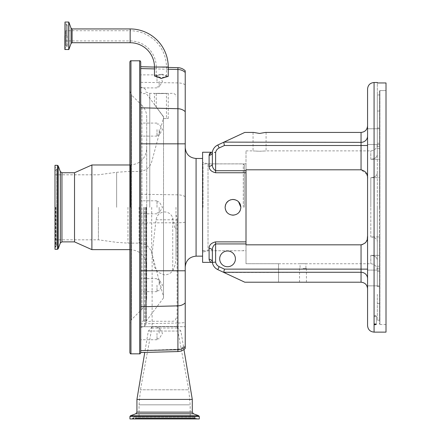 <?xml version="1.0" encoding="UTF-8"?>
<svg xmlns="http://www.w3.org/2000/svg" width="441" height="441" viewBox="0 0 441 441"><rect width="100%" height="100%" fill="white"/><g stroke="black" fill="none" stroke-linecap="round" stroke-linejoin="round"><path stroke-width="0.33" stroke-dasharray="2.21 1.65" d="M154.46 75.979L161.351 73.928L168.242 76.359M64.866 49.475L64.866 22.193M65.726 35.831L65.726 45.307L65.726 35.831M65.726 40.936L65.726 30.732L65.726 40.936L130.15 40.936A26.102 26.102 0 0 1 156.252 67.038L154.46 67.038M168.242 67.038L166.45 67.038A36.305 36.305 0 0 0 130.15 30.732L130.15 40.936L130.15 30.732L65.726 30.732M161.351 74.512L166.45 76.31L161.351 77.825L156.252 76.028L161.351 74.512M177.916 67.682L177.916 194.839L140.729 194.266L140.729 67.049L140.729 349.509L140.729 66.707M182.293 347.8L185.226 344.912L185.226 345.904A10.854 10.033 0 0 1 182.293 347.8L177.916 349.255L140.729 350.551L140.729 194.266M140.729 352.745L140.729 350.551M129.875 352.745L129.875 61.883M129.875 207.314L129.875 91.105L131.468 94.947L131.468 319.681L131.468 94.947L141.93 105.41L141.93 309.218L141.93 105.41C145.045 108.613 146.632 112.455 146.699 116.92L146.699 207.314L146.699 116.92M146.699 207.314L146.699 297.708L146.699 207.314M91.888 249.639L91.888 164.984M74.523 241.883L74.523 172.745M58.234 248.746L58.234 165.882M57.418 249.314L57.418 165.314M54.987 249.314L54.987 165.314M54.987 207.314L54.987 166.83L54.987 207.314M98.404 207.314L98.404 239.821L98.404 207.314M163.523 118.012L163.523 297.94L163.523 118.012M163.352 118.535L163.523 117.775L163.352 118.535L166.45 118.535L163.352 118.535M163.523 116.81L161.351 113.921L163.523 116.81L163.523 117.896L163.523 116.81M161.351 93.47C167.933 93.343 167.933 93.343 161.351 93.47C167.933 93.343 167.933 93.343 161.351 93.47C154.769 93.343 154.769 93.343 161.351 93.47C154.769 93.343 154.769 93.343 161.351 93.47M161.351 113.921L156.252 106.943L161.351 113.921M163.523 207.314L163.523 296.854L163.523 207.314M140.729 207.314L140.729 327.492L140.729 207.314M145.723 207.314L145.723 324.681L145.723 207.314M163.523 116.926L154.46 104.539L163.523 116.926M161.351 93.564C152.459 93.338 152.459 93.338 161.351 93.564C152.459 93.338 152.459 93.338 161.351 93.564C170.243 93.338 170.243 93.338 161.351 93.564C170.243 93.338 170.243 93.338 161.351 93.564M149.775 207.314L149.775 93.354L149.775 207.314M176.003 207.314L176.003 256.651C176.031 261.871 174.945 266.54 172.745 270.664C170.893 273.26 168.175 274.693 164.609 274.958L157.944 272.268L154.234 266.722L152.123 253.476L156.048 219.794C156.919 215.004 159.769 212.38 164.609 211.912C168.6 212.171 171.312 214.172 172.745 217.915L174.625 227.027C175.463 231.139 176.317 227.694 176.003 224.998L176.003 207.314M163.385 118.535L168.242 118.535L163.385 118.535M176.003 224.998L176.003 256.651M164.609 326.483L152.123 326.483L164.609 326.483M176.703 326.483L152.167 326.483L176.703 326.483M189.454 418.95L139.047 418.95L189.454 418.95M136.958 418.95L193.042 418.95L136.958 418.95M132.741 418.95L197.381 418.95L132.741 418.95M199.282 418.95L129.93 418.95M192.282 399.414L136.93 399.414M148.777 331.042L180.887 331.042L148.777 331.042M151.704 328.032L177.877 328.032L151.704 328.032M151.947 326.698L177.629 326.698L151.947 326.698M185.226 70.781L185.226 326.698L140.729 326.698L185.226 326.698L185.226 344.912M185.226 345.904L185.226 348.456M185.226 207.314L185.226 147.619L185.226 207.314M367.562 269.131L367.562 235.874L367.562 285.845L367.562 269.131L224.441 269.131L219.171 266.673A6.356 6.356 0 0 1 215.616 262.114L212.358 262.395L212.358 250.78L212.358 262.395A3.258 3.076 180 0 0 209.106 259.319C209.414 261.199 210.363 262.213 211.956 262.367L202.59 262.367L202.59 152.233M202.59 207.314L202.59 158.473L202.59 207.314M225.114 207.314C224.623 217.463 241.337 217.468 240.852 207.314C241.337 197.177 224.634 197.144 225.114 207.314C224.623 197.177 241.326 197.149 240.852 207.314C241.337 217.463 224.623 217.468 225.114 207.314C225.572 212.088 228.195 214.712 232.98 215.18C237.765 214.717 240.384 212.093 240.852 207.314M215.616 262.114L215.616 243.923L246.006 243.923L246.006 170.706L215.616 170.706L215.616 152.514A6.356 6.356 0 0 1 219.171 147.956L224.441 145.497L367.562 145.497L367.562 325.612M246.006 241.877L215.616 241.877C211.294 242.903 209.128 245.064 209.106 248.355L209.106 259.319M367.562 136.649L367.562 125.917C367.144 129.841 364.977 132.013 361.047 132.427L265.493 132.427L259.573 133.447L253.652 132.427L244.766 132.427L217.793 145.001A9.614 9.614 0 0 0 212.358 152.233L211.09 152.476M212.358 152.233A3.258 3.076 -0 0 1 209.106 155.309L209.106 166.274C209.117 169.553 211.289 171.714 215.616 172.751L246.006 172.751M238.548 201.752L237.032 200.567M234.706 199.635L230.792 199.756M246.006 243.923L246.006 263.729L246.006 250.736L208.02 250.736L208.02 163.865L208.02 250.736L202.59 252.186L208.02 250.736L246.006 250.736L246.006 163.865L246.006 263.729L278.563 263.729L246.006 263.729L246.006 244.827L361.047 244.827L361.047 282.201L244.766 282.201L278.563 282.201L278.563 263.729L278.563 282.201L244.766 282.201L223.967 272.499L361.047 272.273A6.51 6.29 180 0 1 367.562 278.563M226.459 202.915L225.605 204.574M215.616 241.877L215.616 243.923C213.196 245.565 212.11 247.853 212.358 250.78A3.258 2.426 180 0 0 209.106 248.355M211.956 262.367L212.358 262.395A9.614 9.614 0 0 0 217.793 269.627L223.967 272.499M224.441 269.131L223.741 272.273M367.562 288.712C367.144 284.787 364.977 282.615 361.047 282.201M302.984 268.415L306.429 268.415L302.984 268.415M302.984 263.674C306.771 263.757 306.771 263.757 302.984 263.674C306.771 263.757 306.771 263.757 302.984 263.674C299.196 263.757 299.196 263.757 302.984 263.674C299.196 263.757 299.196 263.757 302.984 263.674M367.287 238.84L366.901 240.262M366.311 241.585L365.446 242.809M361.956 244.755L361.047 244.827M367.562 277.973L367.562 285.845L367.562 270.107L367.562 285.845L367.562 270.107L379.497 270.107L379.497 277.973L379.497 270.107L379.497 277.973L379.497 270.107L367.562 270.107M367.562 89.016L367.562 207.314M367.287 175.783L367.562 178.754L367.562 125.917M259.573 151.252C267.974 150.844 267.974 150.844 259.573 151.252C267.974 150.844 267.974 150.844 259.573 151.252C251.172 150.844 251.172 150.844 259.573 151.252C251.172 150.844 251.172 150.844 259.573 151.252M361.047 132.427L361.047 169.802L366.884 174.327M361.047 169.802L246.006 169.802L246.006 150.877L246.006 170.706M370.815 177.695L379.497 177.695L379.497 146.39L379.497 177.695L370.815 177.695C374.8 177.392 376.972 175.816 377.331 172.977C376.978 175.81 374.811 177.381 370.815 177.695L370.815 207.314L370.815 177.695M370.815 159.273L379.497 159.273L379.497 94.936L379.497 159.273L370.815 159.273C374.8 158.969 376.972 157.398 377.331 154.554L377.331 127.967L377.331 154.554C376.978 157.393 374.811 158.964 370.815 159.273L370.815 150.877L370.815 159.273M377.331 207.314L377.331 271.419L377.331 207.314M379.497 136.649L379.497 144.521L379.497 136.649M374.073 332.123L374.073 82.5M374.073 324.515L374.073 324.185L375.159 323.931L376.344 324.35L375.159 324.758L374.073 324.515M386.013 332.123L386.013 82.952L386.013 90.576L386.013 82.952L377.331 82.952L377.331 94.936L377.331 82.5M375.159 315.795A1.185 0.413 180 0 1 376.09 315.954A1.185 0.413 180 0 1 376.344 316.208A1.185 0.413 180 0 1 375.159 316.621A1.185 0.413 180 0 0 376.344 316.208A1.185 0.413 180 0 0 376.09 315.954A1.185 0.413 180 0 0 375.159 315.795A1.185 0.413 180 0 0 374.222 315.954A1.185 0.413 180 0 0 373.974 316.208A1.185 0.413 180 0 0 375.159 316.621A1.185 0.413 180 0 1 373.974 316.208A1.185 0.413 180 0 1 374.222 315.954A1.185 0.413 180 0 1 375.159 315.795M386.013 90.576L379.933 90.576L386.013 90.576M379.497 91.011L379.933 90.576L379.497 91.011L379.497 207.314L379.497 91.011M379.497 207.314L379.497 324.091L379.497 207.314M377.331 127.967L377.331 94.936L377.331 127.967L379.497 127.967L377.331 127.967M377.331 94.936L379.497 94.936L377.331 94.936M379.497 268.238L379.497 236.933L379.497 268.238L377.331 268.238L377.331 271.419L377.331 143.209L377.331 268.238L379.497 268.238M367.562 136.06A6.51 6.29 0 0 1 361.047 142.349L223.967 142.123M379.497 277.973L379.497 285.845L379.497 277.973M223.741 142.349L224.441 145.497M214.37 152.399L215.616 152.514M209.106 166.274A3.258 2.426 0 0 0 212.358 163.848C212.11 166.775 213.196 169.057 215.616 170.706L215.616 172.751M370.815 236.933C374.8 237.236 376.972 238.813 377.331 241.651C376.978 238.818 374.811 237.241 370.815 236.933L379.497 236.933L370.815 236.933L370.815 207.314L370.815 236.933M379.497 255.35L379.497 320.188L379.497 255.35L370.815 255.35C374.8 255.653 376.972 257.23 377.331 260.069L377.331 286.656L377.331 260.069C376.978 257.235 374.811 255.659 370.815 255.35L379.497 255.35M377.331 294.334L377.331 320.188L377.331 294.334M219.684 258.867A7.866 7.866 0 0 1 227.556 250.995A7.866 7.866 0 0 1 235.422 258.867A7.866 7.866 0 0 1 227.556 266.733A7.866 7.866 0 0 1 219.684 258.867A7.866 7.866 0 0 1 227.556 250.995A7.866 7.866 0 0 1 235.422 258.867A7.866 7.866 0 0 0 227.556 250.995A7.866 7.866 0 0 0 219.684 258.867A7.866 7.866 0 0 0 227.556 266.733A7.866 7.866 0 0 0 235.422 258.867A7.866 7.866 0 0 1 227.556 266.733A7.866 7.866 0 0 1 219.684 258.867M212.358 262.395A9.614 9.614 0 0 0 217.793 269.627L244.766 282.201M202.59 256.127L202.59 252.186L202.59 256.127M243.294 207.314L243.294 163.903L243.294 207.314M244.375 207.314L244.375 164.984L244.375 207.314M159.179 285.14L159.179 279.605L159.179 285.14M157.007 285.14L157.007 291.655L157.007 285.14M140.729 285.14L140.729 291.655L140.729 285.14M159.179 81.387L159.179 86.921L159.179 81.387M157.007 81.387L157.007 74.871L157.007 81.387M140.729 81.387L140.729 74.871L140.729 81.387M159.179 207.314L159.179 212.849L159.179 207.314M157.007 207.314L157.007 200.804L157.007 207.314M159.179 333.242L159.179 327.707L159.179 333.242M157.007 333.242L157.007 339.752L157.007 333.242M140.729 333.242L140.729 339.752L140.729 333.242M159.179 129.593L159.179 135.133L159.179 129.593M157.007 129.593L157.007 136.109L157.007 129.593M140.729 129.593L140.729 136.109L140.729 129.593M130.15 28.941L130.15 42.727M72.098 42.727L72.098 28.941M71.078 43.438L71.078 28.23M68.862 49.524L68.862 22.144M68.73 49.618L68.73 22.05M65.009 49.618L65.009 22.05M66.337 35.831L66.337 24.001L66.337 35.831M66.834 35.831L66.834 46.084L66.834 35.831M166.45 76.31L166.45 67.038L156.252 67.038L156.252 76.028M168.242 69.248L154.46 68.906M139.643 353.831L139.643 60.797M130.96 353.831L130.96 60.797M130.42 207.314L130.42 164.984L130.42 207.314M61.949 241.883L61.949 172.745M60.318 243.024L60.318 171.604M55.527 207.314L55.527 246.993L55.527 207.314M55.924 207.314L55.924 246.828L55.924 207.314M116.644 207.314L116.644 172.282L116.644 207.314M127.967 207.314L127.967 243.129L127.967 207.314M139.124 207.314L139.124 243.129L139.124 207.314M151.71 207.314L151.71 252.792L151.71 207.314M146.263 207.314L146.263 321.076L146.263 207.314M145.977 207.314L145.965 322.294L145.965 207.314M143.656 207.314L143.656 321.02L143.656 207.314M140.971 207.314L140.971 327.178L140.971 207.314M144.505 207.314L144.505 326.257L144.505 207.314M172.745 217.915L172.745 270.664M177.089 326.483L177.089 219.794L176.003 219.794L177.089 219.794A12.48 12.48 0 0 0 176.003 214.706M156.048 219.794L173.203 219.794M188.114 389.789L140.431 389.789L188.114 389.789M189.454 404.827L139.047 404.827L189.454 404.827M136.181 418.415L193.847 418.415L136.181 418.415M136.021 418.018L194.007 418.018L136.021 418.018M195.534 418.018L132.796 418.018L195.534 418.018M195.694 418.415L132.631 418.415L195.694 418.415M199.282 416.519L129.93 416.519M198.709 415.703L130.503 415.703M193.423 413.779L135.789 413.779M192.282 412.148L136.93 412.148M185.226 84.727A10.854 6.378 180 0 0 177.916 82.908L140.729 82.335M185.226 196.658A10.854 6.378 180 0 0 177.916 194.839L177.916 222.749L140.729 222.914M185.226 222.225A10.854 1.825 180 0 1 177.916 222.749L177.916 322.999L140.729 323.887M177.971 326.698L177.916 322.999A10.854 1.825 0 0 0 185.226 322.481M177.916 349.255L177.916 351.56M196.08 256.155L196.08 158.473M219.171 266.673L217.793 269.627M379.933 90.576L379.933 324.526L379.933 90.576M377.331 111.038L379.497 111.038L377.331 111.038M377.331 266.232L379.497 266.232L377.331 266.232M377.331 146.39L379.497 146.39L377.331 146.39M377.331 148.397L379.497 148.397L377.331 148.397M217.793 145.001L219.171 147.956M377.331 303.59L379.497 303.59L377.331 303.59M377.331 286.656L379.497 286.656L377.331 286.656M370.815 255.35L370.815 263.751L370.815 255.35M203.025 207.314L203.025 163.903L203.025 207.314M65.726 45.307L67.203 46.796L66.337 47.661L64.866 47.804M64.866 23.864L66.337 24.001L67.203 24.872L67.203 35.831L67.203 24.872L65.726 26.361M67.203 35.831L67.203 46.796L67.203 35.831M146.699 297.708C146.632 302.173 145.045 306.01 141.93 309.218L131.468 319.681L129.875 323.518M129.875 164.984L130.42 164.984C140.304 164.019 145.734 158.595 146.699 148.705M129.875 249.639L130.42 249.639C140.304 250.604 145.734 256.034 146.699 265.923M54.987 243.454L56.724 245.626L54.987 247.792M54.987 171.174L56.724 169.002L56.724 207.314L56.724 169.002L54.987 166.83M54.987 174.807L98.404 174.807L116.644 172.282L127.967 171.499L139.124 171.499C145.497 171.114 149.692 167.889 151.71 161.836L163.523 117.775M54.987 239.821L98.404 239.821L116.644 242.346L127.967 243.129L139.124 243.129C145.497 243.515 149.692 246.734 151.71 252.792L163.523 296.854M163.523 116.689L156.252 106.943L156.252 93.354L166.45 93.354L166.45 118.535M163.523 297.94L146.263 321.076L143.441 321.009C141.793 321.175 140.888 322.079 140.729 323.727M145.723 92.02L149.775 93.354L154.46 93.354L154.46 104.539L146.263 93.553L143.441 93.613C141.793 93.453 140.888 92.549 140.729 90.901M145.723 324.681L144.505 326.257L140.729 327.492M145.723 89.947L144.505 88.371L140.729 87.136M176.003 318.016C175.81 319.995 174.724 321.081 172.745 321.274L149.775 321.274L145.723 322.608M168.242 118.535L168.242 93.354L172.745 93.354C174.724 93.547 175.81 94.633 176.003 96.612M152.123 253.476L152.123 326.483M56.724 207.314L56.724 245.626L56.724 207.314M177.045 326.483L188.781 389.789L190.165 404.827L190.165 418.95M152.167 326.483L140.431 389.789L139.047 404.827L139.047 418.95M193.042 418.95L195.214 417.214L133.998 417.214L136.17 418.95M131.831 418.95L133.998 417.214L195.214 417.214L197.381 418.95M151.583 326.698L151.335 328.032L148.325 331.042L144.764 352.425M177.629 326.698L177.877 328.032L180.887 331.042L183.969 349.52M168.242 67.429L154.46 67.071M246.006 163.865L208.02 163.865L202.59 162.409M306.429 268.415L306.429 282.201M377.331 270.261C376.939 266.309 374.773 264.137 370.815 263.751L305.922 263.751L305.922 268.415M278.563 263.751L300.045 263.751L300.045 268.415M246.006 150.877L253.057 150.877L253.057 132.427M266.083 132.427L266.083 150.877L370.815 150.877C374.773 150.491 376.939 148.319 377.331 144.367M367.562 128.783L379.497 128.783L367.562 128.783M376.344 316.208L376.344 324.35L376.344 316.208M375.159 315.541L376.09 315.954L375.159 315.541L374.222 315.954L375.159 315.541M386.013 324.526L379.933 324.526L379.497 324.091M373.974 316.208L373.974 324.35L373.974 316.208M377.331 143.209L379.497 143.209L377.331 143.209M377.331 271.419L379.497 271.419L377.331 271.419M367.562 285.845L379.497 285.845L367.562 285.845M367.562 144.521L379.497 144.521L367.562 144.521M377.331 320.188L379.497 320.188M299.538 268.415L299.538 282.201M244.375 164.984L243.294 163.903L203.025 163.903L202.59 163.468M203.025 250.725L243.294 250.725L244.375 249.639M157.007 290.674L159.179 290.674L162.503 285.14L159.179 279.605L157.007 279.605M157.007 278.629L140.729 278.629M157.007 291.655L140.729 291.655M157.007 86.921L159.179 86.921L162.503 81.387L159.179 75.852L157.007 75.852M157.007 74.871L140.729 74.871M157.007 87.897L140.729 87.897M157.007 212.849L159.179 212.849L162.503 207.314L159.179 201.78L157.007 201.78M157.007 200.804L140.729 200.804M157.007 213.824L140.729 213.824M157.007 338.776L159.179 338.776L162.503 333.242L159.179 327.707L157.007 327.707M157.007 326.731L140.729 326.731M157.007 339.752L140.729 339.752M157.007 135.133L159.179 135.133L162.503 129.593L159.179 124.059L157.007 124.059M157.007 123.083L140.729 123.083M157.007 136.109L140.729 136.109"/><path stroke-width="0.66" d="M154.46 67.038A24.31 24.31 0 0 0 130.15 42.727L130.15 28.941A38.097 38.097 0 0 1 168.242 67.038L168.242 76.359L161.351 78.41L154.46 75.979L154.46 67.038L168.242 67.038M130.15 28.941L72.098 28.941L72.098 42.727L130.15 42.727M65.009 49.618L65.009 22.05L64.866 49.475L68.862 49.524L68.862 22.144L71.078 28.23L71.078 43.438L68.862 49.524M64.866 35.831L64.866 47.804L64.866 35.831M154.46 67.071L140.729 66.707L140.729 61.883L140.729 352.745C140.26 353.754 139.902 354.112 139.643 353.831L139.643 60.797C139.902 60.516 140.26 60.875 140.729 61.883M130.96 353.831L130.96 60.797C130.696 60.522 130.338 60.88 129.875 61.883L129.875 352.745C130.338 353.743 130.696 354.106 130.96 353.831L139.643 353.831M129.875 91.105L129.875 207.314M61.949 172.745L61.949 241.883L60.318 243.024L60.318 171.604L61.949 172.745L74.523 172.745L91.888 164.984L91.888 249.639L129.875 249.639M74.523 172.745L74.523 241.883L91.888 249.639M57.418 165.314L57.418 249.314L54.987 249.314L54.987 165.314L57.418 165.314L58.234 165.882L58.234 248.746L60.318 243.024M129.93 416.519L129.93 418.95L199.282 418.95L199.282 416.519L198.709 415.703L130.503 415.703L129.93 416.519L199.282 416.519M136.93 399.414L192.282 399.414L192.282 412.148L136.93 412.148L136.93 399.414L144.764 352.425M185.226 346.764A10.854 10.308 180 0 1 177.916 349.702L177.916 351.56C180.744 351.449 183.18 350.413 185.226 348.456L185.226 70.781C183.18 68.824 180.744 67.793 177.916 67.682L168.242 67.429M211.09 152.476L209.106 155.309C209.492 153.248 210.578 152.222 212.358 152.233L202.59 152.233L202.59 262.367L211.956 262.367C210.363 262.213 209.414 261.199 209.106 259.319A3.258 3.076 180 0 1 212.358 262.395L215.616 262.114A6.356 6.356 0 0 0 219.171 266.673L224.441 269.131L361.047 269.131L361.047 244.827C365.859 243.57 368.026 240.582 367.562 235.874M225.114 207.314C225.583 202.535 228.201 199.911 232.98 199.442C237.76 199.911 240.384 202.535 240.852 207.314C240.384 212.093 237.76 214.717 232.98 215.18C228.206 214.723 225.583 212.099 225.114 207.314L225.605 204.574M246.006 170.706L246.006 169.802L361.047 169.802L361.047 145.497L224.441 145.497L219.171 147.956A6.356 6.356 0 0 0 215.616 152.514L215.616 170.706L246.006 170.706L246.006 243.923L215.616 243.923L215.616 262.114M246.006 172.751L215.616 172.751C211.294 171.72 209.128 169.565 209.106 166.274L209.106 155.309A3.258 3.076 0 0 0 212.358 152.233A9.614 9.614 0 0 1 217.793 145.001L244.766 132.427L253.652 132.427L259.573 133.447L265.493 132.427L361.047 132.427C364.977 132.013 367.144 129.841 367.562 125.917M240.852 207.314L238.548 201.752M237.032 200.567L234.706 199.635M230.792 199.756L228.609 200.771M228.537 200.82L226.459 202.915M367.562 288.712L367.562 285.845L367.562 288.712C367.144 284.787 364.977 282.615 361.047 282.201L244.766 282.201L217.793 269.627A9.614 9.614 0 0 1 212.358 262.395L212.358 250.78C212.11 247.853 213.196 245.565 215.616 243.923L215.616 241.877L246.006 241.877M361.047 282.201L361.047 272.273L223.741 272.273L224.441 269.131M367.562 235.907L367.287 238.84M366.901 240.262L366.311 241.585M365.446 242.809L361.956 244.755M367.562 136.649L367.562 145.497L361.047 145.497L361.047 132.427M367.562 270.107L367.562 277.973M367.562 207.314L367.562 89.016C367.948 85.058 370.115 82.886 374.073 82.5L374.073 332.123C370.115 331.737 367.948 329.57 367.562 325.612L367.562 178.754C368.042 174.068 365.87 171.086 361.047 169.802M366.884 174.327L367.287 175.783M374.073 324.185L374.073 324.515L375.159 324.758L376.344 324.35L375.159 323.931L374.073 324.185M374.073 82.5L377.331 82.5L377.331 82.952L386.013 82.952L386.013 332.123L374.073 332.123M223.967 142.123L361.047 142.349A6.51 6.29 180 0 0 367.562 136.06M224.441 145.497L223.741 142.349M215.616 152.514L214.37 152.399M212.358 152.233L212.358 163.848L212.358 152.233M215.616 172.751L215.616 170.706C213.196 169.063 212.11 166.775 212.358 163.848A3.258 2.426 0 0 1 209.106 166.274M219.684 258.867A7.866 7.866 0 0 0 227.556 266.733A7.866 7.866 0 0 0 235.422 258.867A7.866 7.866 0 0 0 227.556 250.995A7.866 7.866 0 0 0 219.684 258.867M361.047 244.827L246.006 244.827L246.006 243.923M209.106 259.319L209.106 248.355C209.117 245.075 211.289 242.914 215.616 241.877M209.106 248.355A3.258 2.426 180 0 1 212.358 250.78L212.358 262.395A9.614 9.614 0 0 0 217.793 269.627L219.171 266.673M244.766 282.201L217.793 269.627M211.956 262.367L212.358 262.395M65.009 22.05L68.73 22.05L68.73 49.618M140.729 350.628L177.916 349.702L177.916 108.718L140.729 107.791M185.226 111.667A10.854 10.319 0 0 0 177.916 108.718L177.916 69.491L168.242 69.248M154.46 68.906L140.729 68.564M130.503 415.703L135.789 413.779L193.423 413.779L198.709 415.703M185.226 302.917A10.854 10.308 180 0 1 177.916 305.861L140.729 306.787M185.226 270.785L140.729 270.785M185.226 143.838L140.729 143.838M185.226 72.44A10.854 10.319 0 0 0 177.916 69.491L177.916 67.682M185.226 147.619C185.87 154.212 189.487 157.834 196.08 158.473L196.08 256.155C189.487 256.794 185.87 260.411 185.226 267.003M367.562 278.563A6.51 6.29 0 0 0 361.047 272.273L361.047 269.131L367.562 269.131M219.171 147.956L217.793 145.001M72.098 28.941L71.078 28.23M71.078 43.438L72.098 42.727M91.888 164.984L129.875 164.984M61.949 241.883L74.523 241.883M57.418 249.314L58.234 248.746M140.971 327.178L140.729 327.492M140.971 87.45L140.729 87.136M60.318 171.604L58.234 165.882M193.423 413.779L192.282 412.148M135.789 413.779L136.93 412.148M183.969 349.52L192.282 399.414M130.96 60.797L139.643 60.797M177.916 351.56L140.729 352.53M196.08 256.155L202.59 256.155M196.08 158.473L202.59 158.473M203.025 250.725L202.59 251.161"/></g></svg>
